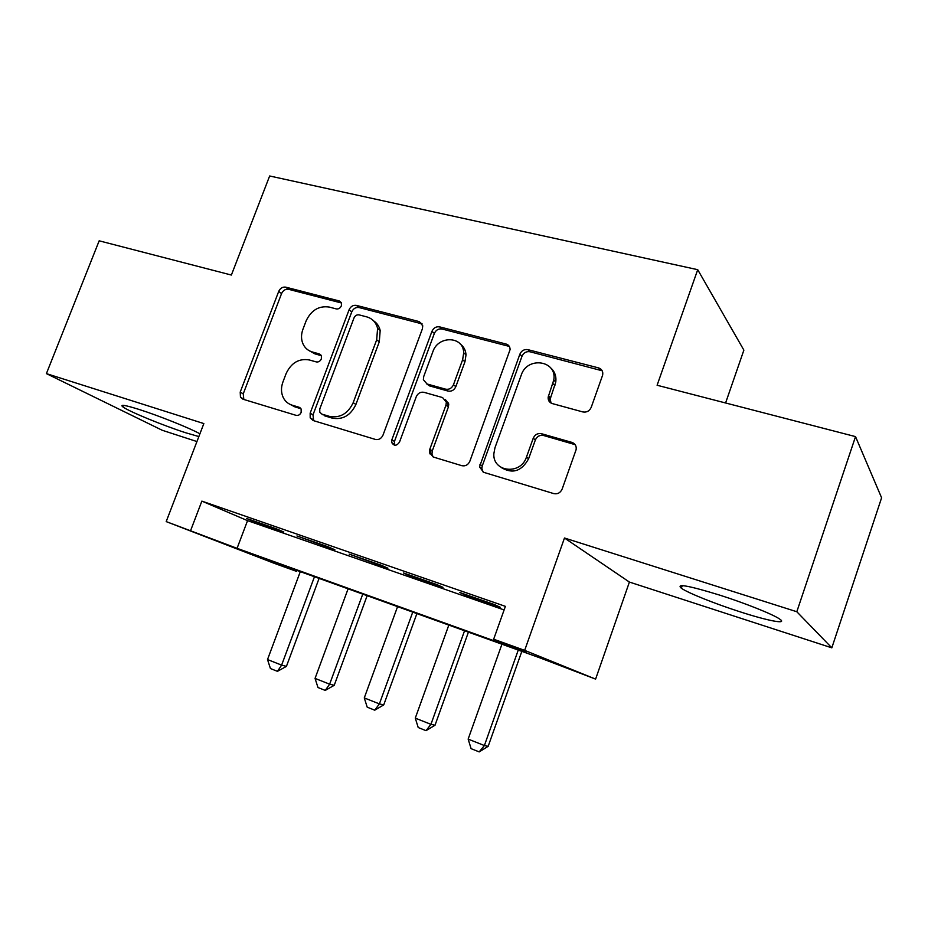 <?xml version="1.0" encoding="UTF-8"?>
<svg xmlns="http://www.w3.org/2000/svg" width="928" height="928" viewBox="0 0 928 928"><rect width="100%" height="100%" fill="white"/><g stroke="black" fill="none" stroke-linecap="round" stroke-linejoin="round"><path stroke-width="1.39" d="M341.353 305.869L341.504 303.201L339.254 300.962L285.754 287.158C282.634 286.717 280.279 288.144 278.702 291.427L240.213 392.08L240.468 397.23L242.95 399.202L296.067 415.338C298.329 415.756 300.022 414.77 301.171 412.38L301.136 409.051L299.118 407.264L292.123 405.165C288.121 403.9 285.151 401.337 283.214 397.497C281.022 392.73 280.917 387.579 282.901 382.069L286.137 373.532C291.276 362.79 298.967 358.254 309.221 359.936L316.239 361.908C318.501 362.28 320.206 361.282 321.343 358.916L321.413 355.946L319.267 353.904L312.249 351.944C307.713 350.587 304.535 347.664 302.69 343.186C301.066 338.813 301.136 334.196 302.922 329.324L306.136 320.856C311.24 310.184 318.93 305.579 329.22 307.064L336.249 308.908C338.523 309.233 340.216 308.224 341.353 305.869M719.803 595.15C688.588 585.568 675.758 583.271 681.338 588.236C687.938 592.934 714.676 603.652 739.697 611.691C767.56 620.774 788.324 624.822 779.671 619.069C773.256 614.44 745.335 603.258 719.803 595.15M199.926 433.805C190.101 428.237 158.827 415.686 139.084 409.445C124.909 405.014 119.515 404.167 122.89 406.893C128.737 411.406 163.711 425.755 185.844 432.808L198.859 436.566M582.854 411.939C586.705 412.577 589.489 411.046 591.217 407.346L602.643 375.121C603.246 371.49 601.878 369.089 598.537 367.894L527.893 349.659C524.216 349.114 521.536 350.633 519.854 354.218L479.521 466.854L483.5 472.271L553.761 493.603C557.6 494.346 560.384 492.849 562.136 489.102L576.102 449.709C576.636 446.09 575.279 443.654 571.996 442.412L541.453 433.701C537.695 433.051 534.957 434.548 533.24 438.225L526.478 457.063C520.782 475.275 492.687 472.236 493.847 453.792L494.949 447.783L521.246 375.086C527.174 356.027 557.426 360.366 553.772 380.028L548.17 397.103C547.938 400.362 549.306 402.508 552.264 403.564L582.854 411.939M493.661 639.218L524.668 650.366L595.602 679.11L540.618 658.126L257.01 556.058L296.566 571.37L274.259 563.331L166.193 521.594L237.069 548.332L526.582 652.477L493.661 639.218L505.389 606.355L201.863 501.12L190.681 530.387M166.193 521.594L203.847 423.574L46.4 373.613L99.168 240.816L231.385 275.048L269.654 175.984L697.717 269.688L657.105 385.248L855.523 436.612L796.816 611.738L564.479 538.008L524.668 650.366M422.379 328.837L422.75 325.786L419.108 321.575L356.422 305.393C353.15 304.929 350.703 306.379 349.09 309.755L310.161 413.169L310.196 417.89L313.13 420.523L375.399 439.431C378.798 440.069 381.338 438.631 383.009 435.116L422.379 328.837M439.617 326.876L506.108 344.044C508.73 344.88 510.052 346.736 510.087 349.601L469.835 461.286C468.13 464.905 465.473 466.378 461.854 465.694L433.202 456.994L429.478 452.597L429.815 449.233L445.974 405.165L446.356 402.218L442.575 397.567L423.968 392.312C420.488 391.732 417.925 393.194 416.266 396.708L399.516 442.088C396.674 446.101 394.064 446.24 391.697 442.517L391.86 439.779L431.949 331.331C433.596 327.851 436.16 326.366 439.617 326.876L442.006 328.999L508.277 346.144L506.108 344.044M855.523 436.612L881.6 497.791L831.824 647.837L796.816 611.738M46.4 373.613L162.214 430.267L196.945 441.554M276.602 528.902L246.639 518.485L254.04 521.675L283.806 532.011L276.602 528.902M328.048 546.766L296.948 535.966L334.88 549.77L328.048 546.766M381.466 565.326L349.172 554.109L387.904 568.203L381.466 565.326M436.972 584.617L403.413 572.947L409.677 575.778L442.981 587.354L436.972 584.617M448.549 403.019L447.366 406.232M201.863 501.12L247.544 520.643L504.101 609.94M465.612 595.219L500.227 607.248L494.694 604.662L459.789 592.54L465.612 595.219L465.821 594.628M725.592 402.972L743.873 350.134L697.717 269.688M548.9 400.989L549.759 398.599M507.894 345.773L508.15 345.065M564.479 538.008L629.404 582.065L831.824 647.837M629.404 582.065L595.602 679.11M296.914 570.418L296.566 571.37M247.544 520.643L237.069 548.332M429.815 453.838L431.172 450.138M309.384 350.807L315.044 353.904L312.249 351.944M321.297 355.656L315.044 353.904M290.29 404.48L295.011 406.928L292.123 405.165M300.95 408.714L295.011 406.928M341.434 302.98L288.596 289.316C285.488 288.875 283.144 290.302 281.567 293.573L243.24 393.855L243.832 399.481M422.124 323.895L359.066 307.551C355.795 307.075 353.359 308.525 351.758 311.889L312.991 414.897L313.687 420.697M359.148 314.894C356.839 314.557 355.122 315.566 353.997 317.944L319.777 408.958L319.766 412.171L321.877 414.108L329.417 416.37C339.984 418.296 347.907 413.726 353.197 402.671L376.687 339.799L377.592 328.384C376.037 322.376 372.418 318.536 366.722 316.866L359.148 314.894M323.234 414.955L321.877 414.108M373.555 320.81C376.954 323.037 379.169 326.25 380.178 330.461L379.285 341.829L355.9 404.469C350.633 415.477 342.734 420.024 332.189 418.11L324.672 415.848M509.402 346.573L508.277 346.144M445.394 399.574L448.758 404.063L448.375 407.009L432.286 450.892L431.949 454.256L433.179 456.982M442.006 328.999C438.55 328.489 435.998 329.974 434.362 333.43L394.446 441.461L394.736 445.254M462.631 359.751L463.698 352.779C463.524 335.901 438.086 335.263 432.842 351.782L423.725 376.513L423.365 379.714L427.042 383.983L445.66 389.18C449.187 389.76 451.785 388.287 453.467 384.737L462.631 359.751L464.951 361.769L466.018 354.821C465.67 350.158 463.722 346.538 460.195 343.952M426.683 383.867L429.49 385.886L427.042 383.983M464.951 361.769L455.822 386.663C454.152 390.189 451.565 391.662 448.05 391.071L429.49 385.886M550.617 367.836C554.735 371.467 556.464 376.188 555.779 382.023L550.2 399.028L551.035 403.065M501.259 467.538C512.534 474.231 521.652 471.308 528.612 458.745L526.478 457.063M575.186 444.674L543.53 435.487C539.783 434.826 537.057 436.322 535.352 439.976L528.612 458.745M602.202 370.782L529.981 351.758C526.315 351.202 523.647 352.721 521.977 356.294L482.247 465.96L481.829 468.478L483.21 472.166M300.301 571.636L267.519 659.553L281.613 665.132L314.464 576.74M286.427 666.362L277.46 671.338L281.613 665.132L286.427 666.362L319.093 578.399M277.46 671.338L270.431 668.531L267.519 659.553M348.093 588.839L315.056 678.403L329.637 684.18L362.755 594.117M334.231 685.305L325.252 690.42L329.637 684.18L334.231 685.305L367.14 595.695M325.252 690.42L317.979 687.52L315.056 678.403M463.698 347.582L463.037 349.044M397.567 606.645L364.275 697.914L379.39 703.9L412.751 612.109M383.728 704.92L374.738 710.187L379.39 703.9L383.728 704.92L416.892 613.594M374.738 710.187L367.21 707.171L364.275 697.914M448.816 625.089L415.28 718.133L430.94 724.339L464.557 630.75M435.012 725.244L426.022 730.661L430.94 724.339L435.012 725.244L468.42 632.142M426.022 730.661L418.215 727.54L415.28 718.133M501.944 644.206L468.153 739.094L484.393 745.544L518.253 650.076M488.174 746.309L479.196 751.9L484.393 745.544L488.174 746.309L521.826 651.363M479.196 751.9L471.099 748.664L468.153 739.094M341.249 302.563L339.254 300.962M300.498 408.111L299.118 407.264M320.984 355.122L319.267 353.904M243.24 393.855L240.213 392.08M281.567 293.573L278.702 291.427M288.596 289.316L285.754 287.158M312.991 414.897L310.161 413.169M351.758 311.889L349.09 309.755M359.066 307.551L356.422 305.393M421.556 323.71L419.108 321.575M332.189 418.11L329.417 416.37M355.9 404.469L353.197 402.671M379.285 341.829L376.687 339.799M432.286 450.892L429.815 449.233M448.375 407.009L445.974 405.165M394.446 441.461L391.86 439.779M434.362 333.43L431.949 331.331M448.05 391.071L445.66 389.18M455.822 386.663L453.467 384.737M550.536 397.671L548.506 395.734M554.898 385.514L552.891 383.542M535.352 439.976L533.24 438.225M543.53 435.487L541.453 433.701M573.968 444.176L571.996 442.412M482.247 465.96L479.938 464.336M521.977 356.294L519.854 354.218M529.981 351.758L527.893 349.659M600.381 369.97L598.537 367.894M681.338 588.236L682.242 585.603M122.89 406.893L123.505 405.35M243.507 398.994L240.468 397.23M313.038 419.607L310.196 417.89M380.178 330.461L377.592 328.384M431.949 454.256L429.478 452.597M448.758 404.063L446.356 402.218M394.284 444.187L391.697 442.517M466.018 354.821L463.698 352.779M550.2 399.028L548.17 397.103M555.779 382.023L553.772 380.028M481.829 468.478L479.521 466.854"/></g></svg>
